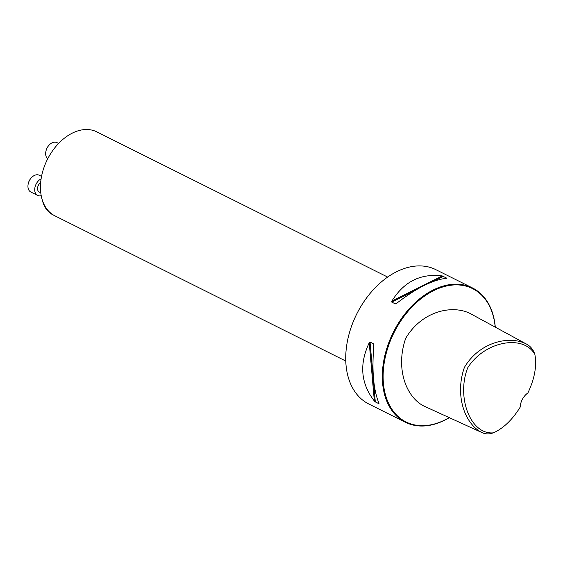 <?xml version="1.0" encoding="UTF-8"?>
<svg xmlns="http://www.w3.org/2000/svg" width="563" height="563" viewBox="0 0 563 563"><rect width="100%" height="100%" fill="white"/><g stroke="black" fill="none" stroke-linecap="round" stroke-linejoin="round"><path stroke-width="0.84" d="M520.479 404.572A13.139 8.924 116.5 0 0 520.219 406.732L520.163 407.176C512.4 419.716 503.498 428.267 493.448 432.834C470.344 435.016 456.206 396.894 467.747 367.745C484.497 341.241 523.28 333.915 534.85 354.366C536.968 365.823 534.646 378.681 527.89 392.939L527.524 393.277A13.139 8.924 116.5 0 0 525.005 395.515M520.163 407.176A13.702 9.311 -63.5 0 1 520.458 404.684A13.702 9.311 -63.5 0 1 525.082 395.43A13.702 9.311 -63.5 0 1 527.89 392.939M493.448 432.834L491.52 433.404C487.973 434.298 484.666 433.967 481.597 432.419C464.25 423.411 454.742 394.543 464.419 367.386C479.085 342.41 508.882 335.161 525.997 343.824C529.67 345.64 532.387 348.525 534.146 352.48L534.85 354.366M481.597 432.419L423.362 405.796C405.374 396.134 395.507 367.358 405.733 338.243C421.884 311.1 451.786 304.625 469.711 313.274L525.997 343.824M405.409 422.278L368.814 404.009A75.076 51.008 -63.5 0 1 366.548 402.77A75.076 51.008 -63.5 0 1 357.568 312.366A75.076 51.008 -63.5 0 1 435.875 269.67L472.47 287.939A75.076 51.008 116.5 0 0 393.298 332.325A75.076 51.008 116.5 0 0 405.409 422.278A75.076 51.008 116.5 0 0 449.309 417.662M495.292 327.159A75.076 51.008 116.5 0 0 474.736 289.178A75.076 51.008 116.5 0 0 472.47 287.939M446.677 278.277L446.931 278.263C433.313 279.529 416.521 287.918 396.556 303.408L395.367 303.893L391.764 302.092L391.89 301.078C403.91 281.62 420.695 273.238 442.258 275.926L446.931 278.263M396.556 303.408L395.367 303.893L396.929 303.112M373.825 345.921L373.649 343.887L373.902 345.133C371.714 370.447 373.417 389.849 379.012 403.34L378.899 403.699L375.303 401.905L374.346 401.011C360.799 383.551 359.095 364.148 369.237 342.804L370.046 342.093L373.649 343.887L373.902 345.133M379.012 403.34L378.836 402.939M495.201 327.11A74.513 50.628 116.5 0 0 474.834 289.854A74.513 50.628 116.5 0 0 384.902 359.025A74.513 50.628 116.5 0 0 449.204 417.612M345.759 361.038L54.885 215.826A46.919 31.88 -63.5 0 1 53.471 215.052A46.919 31.88 -63.5 0 1 47.855 158.548A46.919 31.88 -63.5 0 1 96.801 131.869L387.675 277.073M42.309 200.048A37.538 25.504 116.5 0 0 51.838 214.236A37.538 25.504 116.5 0 0 52.971 214.855L54.245 215.495M58.615 143.445L56.926 142.601A9.381 6.376 116.5 0 0 49.03 145.191A9.381 6.376 116.5 0 0 45.87 151.531A9.381 6.376 116.5 0 0 47.707 158.843M45.87 151.531L45.941 151.166A8.445 5.736 -63.5 0 1 48.784 145.465L49.03 145.191M40.768 192.799L39.276 192.053A5.63 3.828 -63.5 0 1 39.107 191.955A5.63 3.828 -63.5 0 1 37.637 187.542A5.63 3.828 -63.5 0 1 40.656 182.553M41.106 178.858A9.381 6.376 116.5 0 0 35.019 187.127A9.381 6.376 116.5 0 0 37.32 195.255A9.381 6.376 116.5 0 0 37.601 195.41A9.381 6.376 116.5 0 0 41.212 195.657M41.542 176.402L39.206 175.234A9.381 6.376 116.5 0 0 31.317 177.824A9.381 6.376 116.5 0 0 28.15 184.164A9.381 6.376 116.5 0 0 30.543 191.87A9.381 6.376 116.5 0 0 30.824 192.025L37.601 195.41M28.15 184.164L28.22 183.798A8.445 5.736 -63.5 0 1 31.071 178.098L31.317 177.824M370.046 342.093L375.303 401.905M369.237 342.804L374.346 401.011M443.524 276.257L432.518 281.746M415.22 290.381L391.764 302.092M442.258 275.926L391.89 301.078"/></g></svg>
